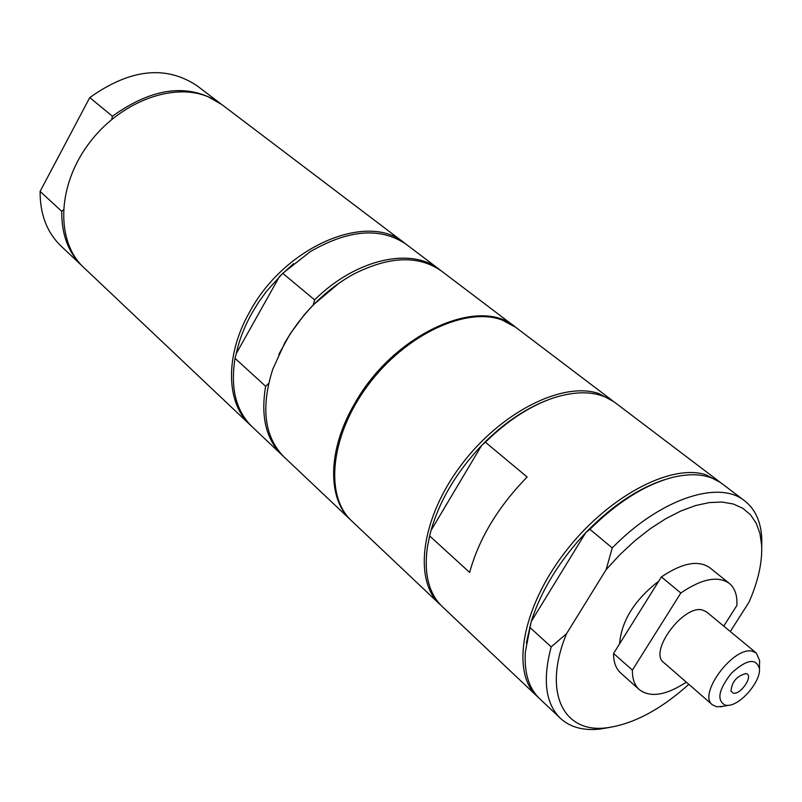 <?xml version="1.0" encoding="UTF-8"?>
<svg xmlns="http://www.w3.org/2000/svg" width="802" height="802" viewBox="0 0 802 802"><rect width="100%" height="100%" fill="white"/><g stroke="black" fill="none" stroke-linecap="round" stroke-linejoin="round"><path stroke-width="1.2" d="M544.638 401.221C522.603 410.243 501.561 425.03 481.521 445.581L430.995 530.513L429.631 535.926L469.641 572.448C478.904 538.663 498.072 506.854 527.135 477L485.4 442.223L481.521 445.581C456.488 472.127 439.636 500.438 430.995 530.513L429.301 537.31M664.808 479.636C638.051 488.288 611.665 505.992 585.661 532.739C559.315 560.929 541.16 590.543 531.205 621.59L526.353 642.993M589.891 529.3L612.247 547.926C659.946 498.914 718.782 479.506 744.627 500.809L721.85 483.546C709.93 474.654 693.83 472.518 673.55 477.14C645.881 484.187 617.991 501.571 589.891 529.3L585.661 532.739L531.205 621.59L525.33 652.036C524.097 672.798 528.839 688.327 539.576 698.632L560.327 718.261C545.48 703.554 542.433 679.755 551.195 646.873L529.781 627.334M538.292 697.359L536.949 696.156C511.014 672.607 521.601 609.199 564.067 553.46C606.252 497.561 670.121 463.255 705.76 474.724L720.396 482.493M744.627 500.809C755.153 509.07 760.867 521.531 761.79 538.182L761.74 547.856M730.301 631.535L749.078 602.051C758.181 581.249 762.371 562.382 761.659 545.45L761.79 538.182M612.247 547.926L606.132 569.641L566.533 633.72L551.195 646.873M609.55 727.434L600.016 729.068C583.435 730.883 570.212 727.284 560.327 718.261M688.828 684.337C660.617 709.61 633.4 724.076 607.164 727.735C563.375 733.94 542.292 692.457 566.533 633.72M619.575 643.856C621.48 620.838 634.542 599.946 658.743 581.169M606.132 569.641L620.046 554.513L634.843 540.799L650.151 528.789L665.62 518.784L680.878 510.984L695.575 505.551L709.379 502.563L722.011 502.042L733.198 503.967L742.732 508.237L750.441 514.714L756.216 523.225L759.965 533.551L761.659 545.45M351.266 520.528L350.915 520.197C327.076 498.704 327.547 449.832 354.524 403.877C392.749 334.655 478.854 295.397 514.914 326.695L515.295 326.995M278.885 354.273L290.194 333.802L304.229 314.815L313.341 304.8L339.426 282.845M268.63 383.476L265.652 386.283L235.036 358.334L236.279 353.542C239.186 340.088 244.369 326.675 251.818 313.301L258.645 302.153L266.394 291.437L282.745 273.322L314.605 299.868L313.341 304.8M236.279 353.542L279.507 276.479L293.632 263.617M283.046 455.987L282.053 455.075C266.003 439.285 260.54 416.358 265.652 386.283M282.053 455.075L252.028 426.684C235.918 410.845 230.254 388.068 235.036 358.334M350.915 520.197L284.008 456.919C264.369 436.96 260.62 407.737 272.76 369.261L284.8 342.855C302.143 313.111 324.94 290.274 353.201 274.344C389.16 256.059 418.604 254.966 441.521 271.076L514.914 326.695M314.605 299.868C355.777 259.016 411.256 246.745 439.376 269.442L440.438 270.274M282.745 273.322L310.344 251.607C348.97 229.342 381 226.966 406.444 244.49L439.376 269.442M251.106 425.782L250.154 424.9C225.994 403.025 224.801 355.587 249.602 312.058C284.59 246.425 367.577 211.367 404.378 242.926L405.401 243.718M718.983 481.37L615.074 402.614C599.986 391.496 579.746 389.832 554.342 397.622C530.683 405.501 507.706 420.358 485.4 442.223M441.07 605.42L439.867 604.327C413.11 579.936 421.17 518.062 461.1 465.16C500.729 412.098 562.854 380.99 598.974 393.612L613.761 401.662M429.631 535.926L427.346 547.465C423.827 573.801 428.789 593.5 442.223 606.563L536.949 696.156M612.487 400.659L515.686 327.286L502.002 319.958C465.661 306.444 405.301 334.805 367.938 385.291C330.284 435.606 324.329 495.887 351.617 520.869L439.867 604.327M83.067 266.855L60.862 245.873C46.927 232.4 40.01 214.244 40.1 191.417L89.754 97.603C129.894 69.002 165.563 64.992 196.741 85.543L221.081 104.009M63.378 209.803L61.734 211.337L40.1 191.417M89.754 97.603L112.41 116.24L111.749 119.378M82.305 266.154C68.35 252.66 61.503 234.385 61.734 211.337M112.41 116.24C153.062 87.097 189.011 82.806 220.269 103.378M250.154 424.9L83.809 267.577C56.07 241.973 56.802 187.508 87.769 145.072C118.445 102.445 172.55 81.624 208.259 96.831L221.913 104.621L404.378 242.926M725.549 705.319C716.386 700.657 718.341 689.951 731.414 673.199C746.732 659.284 756.075 657.77 759.444 668.668C760.827 681.329 741.068 704.647 728.346 705.359L725.549 705.319M745.91 673.59L745.92 673.6C754.201 674.602 741.088 694.963 733.349 693.169L730.993 691.214C731.815 681.83 736.787 675.966 745.91 673.59L745.479 673.54M759.544 663.364L759.594 660.557L756.296 653.008L706.522 611.886L702.592 610.041C683.595 604.237 648.407 651.735 663.665 662.462L712.387 704.818L716.828 706.793L723.133 706.321M756.296 653.008L752.426 651.244C733.619 645.841 697.419 694.402 712.387 704.818M686.312 682.151C666.011 695.414 650.342 697.91 639.304 689.63C634.572 685.319 632.267 678.813 632.387 670.121L613.58 653.45L661.389 576.929C682.271 562.844 698.422 559.786 709.84 567.756L729.329 583.405C734.943 588.117 737.459 595.475 736.858 605.49L723.745 626.111M661.389 576.929L680.828 593.009C701.82 578.723 717.99 575.515 729.329 583.405M639.304 689.63L620.668 672.968C615.896 668.627 613.53 662.121 613.58 653.45M680.828 593.009L632.387 670.121M607.164 727.735L600.016 729.068M759.444 668.668L759.594 660.557M728.346 705.359L720.366 706.833"/></g></svg>
